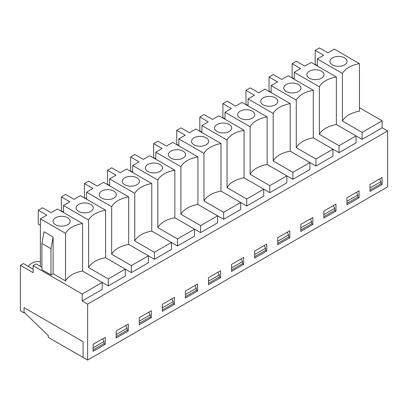 <?xml version="1.0" encoding="UTF-8"?>
<svg xmlns="http://www.w3.org/2000/svg" width="408" height="408" viewBox="0 0 408 408"><rect width="100%" height="100%" fill="white"/><g stroke="black" fill="none" stroke-linecap="round" stroke-linejoin="round"><path stroke-width="0.61" d="M24.036 312.875L24.036 307.632L83.084 341.726L83.084 357.459L87.628 360.08L87.628 304.133L82.176 300.987L82.176 293.995L33.119 265.674L33.119 272.666L20.4 265.322L20.4 310.779L24.036 312.875L24.485 312.615M20.4 265.322L23.429 263.573L33.119 269.168M27.999 266.215A17.728 10.236 -60 0 1 40.387 262.109M309.381 78.198A8.563 4.947 180 0 1 306.877 74.883A8.563 4.947 180 0 1 315.44 69.758A8.563 4.947 180 0 1 323.998 74.883A8.563 4.947 180 0 1 318.566 79.305A8.563 4.947 180 0 1 309.381 78.198M339.028 145.702L339.028 152.694L356.046 142.871L356.046 135.874L336.36 124.511A25.653 14.81 180 0 0 319.347 134.339L339.028 145.702L356.046 135.874M339.028 152.694L332.969 149.201L332.969 156.193L315.955 166.02L309.896 162.522L309.896 169.514L292.878 179.341L286.819 175.843L286.819 182.835L269.805 192.663L263.746 189.164L263.746 196.161L246.728 205.984L240.669 202.485L240.669 209.483L223.655 219.305L217.597 215.812L217.597 222.804L200.578 232.626L194.524 229.133L194.524 236.125L177.506 245.953L171.447 242.454L171.447 249.446L154.428 259.274L148.374 255.775L148.374 262.767L131.356 272.595L125.297 269.096L125.297 276.094L108.278 285.916L102.224 282.423L102.224 289.415L82.176 300.987M342.419 73.46A25.653 14.81 180 0 1 359.438 63.638L334.305 49.123L327.915 52.816L319.433 47.92L315.195 50.368L323.677 55.264L317.286 58.951L342.419 73.46L342.419 121.018L362.1 132.381L362.1 139.373L382.148 127.801L382.148 120.804L359.438 107.692M362.1 139.373L356.046 135.879M87.628 304.133L387.6 130.948L382.148 127.801M40.387 218.816L65.52 233.325A25.653 14.81 180 0 1 82.538 223.502L57.406 208.993L51.015 212.68L42.534 207.784L38.296 210.232L46.777 215.128L40.387 218.816L40.387 266.373L36.149 263.925L33.119 265.674M50.985 248.712L41.902 243.469L44.018 231.754L53.106 236.997L50.985 248.712L50.985 274.936L53.106 273.712L65.52 280.882A25.653 14.81 180 0 1 82.538 271.055L102.224 282.423L82.176 293.995M50.985 274.936L41.902 269.693L41.902 243.469M40.387 266.373L41.902 267.245M53.106 236.997L53.106 273.712M65.52 233.325L65.52 280.882M82.538 223.502L82.538 271.055M296.269 100.108A25.653 14.81 180 0 1 313.288 90.28L288.155 75.771L281.765 79.458L273.284 74.562L269.045 77.01L277.527 81.906L271.136 85.593L296.269 100.108L296.269 147.66A25.653 14.81 180 0 1 313.288 137.833L332.969 149.201L315.955 159.023L315.955 166.02M296.269 147.66L315.955 159.023M342.419 121.018A25.653 14.81 180 0 1 359.438 111.19L359.438 63.638M362.1 132.381L382.148 120.804M55.559 224.742A8.563 4.947 180 0 1 53.055 221.432A8.563 4.947 180 0 1 61.613 216.301A8.563 4.947 180 0 1 70.171 221.432A8.563 4.947 180 0 1 64.745 225.848A8.563 4.947 180 0 1 55.559 224.742M87.628 360.08L387.6 186.895L387.6 130.948M294.209 79.264L294.209 72.272L319.347 86.782L319.347 134.339M335.968 204.112L335.968 211.109L323.855 218.101L323.855 211.109L335.968 204.112M289.818 230.76L289.818 237.752L277.705 244.744L277.705 237.752L289.818 230.76M243.668 257.402L243.668 264.394L231.555 271.391L231.555 264.394L243.668 257.402M197.518 284.05L197.518 291.042L185.405 298.034L185.405 291.042L197.518 284.05M151.368 310.692L151.368 317.684L139.256 324.676L139.256 317.684L151.368 310.692M382.118 184.462L370.005 191.454L370.005 184.462L382.118 177.47L382.118 184.462L380.909 183.763L370.005 190.057M105.218 337.334L105.218 344.332L93.106 351.324L93.106 344.332L105.218 337.334M128.296 324.013L128.296 331.005L116.183 338.002L116.183 331.005L128.296 324.013M174.446 297.371L174.446 304.363L162.333 311.355L162.333 304.363L174.446 297.371M220.595 270.723L220.595 277.72L208.483 284.713L208.483 277.72L220.595 270.723M266.745 244.081L266.745 251.073L254.633 258.065L254.633 251.073L266.745 244.081M312.895 217.439L312.895 224.431L300.783 231.423L300.783 224.431L312.895 217.439M359.045 190.791L359.045 197.783L346.933 204.78L346.933 197.783L359.045 190.791M319.347 86.782A25.653 14.81 180 0 1 336.36 76.959L311.228 62.444L304.837 66.137L296.361 61.241L292.123 63.689L300.599 68.585L294.209 72.272M336.36 76.959L336.36 124.511M333.428 205.581L334.759 208.309L334.759 210.411L335.968 211.109M286.309 91.519A8.563 4.947 180 0 1 283.805 88.21A8.563 4.947 180 0 1 292.363 83.079A8.563 4.947 180 0 1 300.92 88.21A8.563 4.947 180 0 1 295.494 92.626A8.563 4.947 180 0 1 286.309 91.519M271.136 92.585L271.136 85.593M269.045 77.01L269.045 90.999L271.136 92.203M313.288 90.28L313.288 137.833M310.35 218.907L311.681 221.631L311.681 223.732L312.895 224.431M263.231 104.846A8.563 4.947 180 0 1 260.727 101.531A8.563 4.947 180 0 1 269.29 96.4A8.563 4.947 180 0 1 277.848 101.531A8.563 4.947 180 0 1 272.416 105.947A8.563 4.947 180 0 1 263.231 104.846M273.197 113.429A25.653 14.81 180 0 1 290.215 103.601L265.078 89.092L258.687 92.779L250.211 87.883L245.973 90.331L254.449 95.227L248.059 98.914L273.197 113.429L273.197 160.981L292.878 172.344L292.878 179.341M248.059 105.912L248.059 98.914M245.973 90.331L245.973 104.321L248.059 105.524M290.215 103.601L290.215 151.159L309.896 162.522L292.878 172.344M273.197 160.981A25.653 14.81 180 0 1 290.215 151.159M287.278 232.229L288.609 234.957L288.609 237.053L289.818 237.752M240.159 118.167A8.563 4.947 180 0 1 237.655 114.852A8.563 4.947 180 0 1 246.213 109.721A8.563 4.947 180 0 1 254.77 114.852A8.563 4.947 180 0 1 249.344 119.274A8.563 4.947 180 0 1 240.159 118.167M250.119 126.75A25.653 14.81 180 0 1 267.138 116.923L242.005 102.413L235.615 106.1L227.134 101.204L222.895 103.652L231.377 108.548L224.986 112.241L250.119 126.75L250.119 174.303L269.805 185.671L269.805 192.663M224.986 119.233L224.986 112.241M222.895 103.652L222.895 117.642L224.986 118.845M267.138 116.923L267.138 164.48L286.819 175.843L269.805 185.671M250.119 174.303A25.653 14.81 180 0 1 267.138 164.48M264.2 245.55L265.531 248.278L265.531 250.374L266.745 251.073M217.082 131.488A8.563 4.947 180 0 1 214.577 128.173A8.563 4.947 180 0 1 223.14 123.048A8.563 4.947 180 0 1 231.698 128.173A8.563 4.947 180 0 1 226.267 132.595A8.563 4.947 180 0 1 217.082 131.488M227.047 140.071A25.653 14.81 180 0 1 244.066 130.249L218.928 115.734L212.537 119.427L204.061 114.531L199.823 116.979L208.299 121.87L201.909 125.562L227.047 140.071L227.047 187.629L246.728 198.992L246.728 205.984M201.909 132.554L201.909 125.562M199.823 116.979L199.823 130.963L201.909 132.172M244.066 130.249L244.066 177.801L263.746 189.164L246.728 198.992M227.047 187.629A25.653 14.81 180 0 1 244.066 177.801M241.128 258.871L242.459 261.599L242.459 263.695L243.668 264.394M194.009 144.809A8.563 4.947 180 0 1 191.505 141.494A8.563 4.947 180 0 1 200.063 136.369A8.563 4.947 180 0 1 208.621 141.494A8.563 4.947 180 0 1 203.194 145.916A8.563 4.947 180 0 1 194.009 144.809M203.969 153.393A25.653 14.81 180 0 1 220.988 143.57L195.855 129.055L189.465 132.748L180.984 127.852L176.746 130.3L185.227 135.196L178.837 138.883L203.969 153.393L203.969 200.95L223.655 212.313L223.655 219.305M178.837 145.875L178.837 138.883M176.746 130.3L176.746 144.284L178.837 145.493M220.988 143.57L220.988 191.123L240.669 202.485L223.655 212.313M203.969 200.95A25.653 14.81 180 0 1 220.988 191.123M218.05 272.192L219.382 274.921L219.382 277.017L220.595 277.72M170.932 158.131A8.563 4.947 180 0 1 168.428 154.821A8.563 4.947 180 0 1 176.99 149.69A8.563 4.947 180 0 1 185.548 154.821A8.563 4.947 180 0 1 180.117 159.237A8.563 4.947 180 0 1 170.932 158.131M180.897 166.714A25.653 14.81 180 0 1 197.916 156.891L172.778 142.382L166.388 146.069L157.911 141.173L153.673 143.621L162.149 148.517L155.759 152.204L180.897 166.714L180.897 214.271L200.578 225.634L200.578 232.626M155.759 159.196L155.759 152.204M153.673 143.621L153.673 157.605L155.759 158.814M197.916 156.891L197.916 204.444L217.597 215.812L200.578 225.634M180.897 214.271A25.653 14.81 180 0 1 197.916 204.444M194.978 285.518L196.309 288.242L196.309 290.343L197.518 291.042M147.859 171.452A8.563 4.947 180 0 1 145.355 168.142A8.563 4.947 180 0 1 153.913 163.011A8.563 4.947 180 0 1 162.471 168.142A8.563 4.947 180 0 1 157.044 172.559A8.563 4.947 180 0 1 147.859 171.452M157.82 180.04A25.653 14.81 180 0 1 174.838 170.213L149.705 155.703L143.315 159.39L134.834 154.494L130.596 156.942L139.077 161.838L132.687 165.526L157.82 180.04L157.82 227.593L177.506 238.955L177.506 245.953M132.687 172.523L132.687 165.526M130.596 156.942L130.596 170.932L132.687 172.135M174.838 170.213L174.838 217.77L194.524 229.133L177.506 238.955M157.82 227.593A25.653 14.81 180 0 1 174.838 217.77M171.901 298.84L173.232 301.563L173.232 303.664L174.446 304.363M124.782 184.778A8.563 4.947 180 0 1 122.278 181.463A8.563 4.947 180 0 1 130.841 176.333A8.563 4.947 180 0 1 139.398 181.463A8.563 4.947 180 0 1 133.967 185.885A8.563 4.947 180 0 1 124.782 184.778M134.747 193.361A25.653 14.81 180 0 1 151.766 183.534L126.628 169.024L120.238 172.712L111.761 167.816L107.523 170.264L115.999 175.16L109.609 178.852L134.747 193.361L134.747 240.914L154.428 252.282L154.428 259.274M109.609 185.844L109.609 178.852M107.523 170.264L107.523 184.253L109.609 185.456M151.766 183.534L151.766 231.091L171.447 242.454L154.428 252.282M134.747 240.914A25.653 14.81 180 0 1 151.766 231.091M148.828 312.161L150.159 314.889L150.159 316.985L151.368 317.684M101.709 198.099A8.563 4.947 180 0 1 99.205 194.784A8.563 4.947 180 0 1 107.763 189.659A8.563 4.947 180 0 1 116.321 194.784A8.563 4.947 180 0 1 110.894 199.206A8.563 4.947 180 0 1 101.709 198.099M111.67 206.683A25.653 14.81 180 0 1 128.688 196.855L103.556 182.345L97.165 186.033L88.684 181.142L84.446 183.59L92.927 188.481L86.537 192.173L111.67 206.683L111.67 254.24L131.356 265.603L131.356 272.595M86.537 199.165L86.537 192.173M84.446 183.59L84.446 197.574L86.537 198.783M128.688 196.855L128.688 244.412L148.374 255.775L131.356 265.603M111.67 254.24A25.653 14.81 180 0 1 128.688 244.412M125.751 325.482L127.082 328.21L127.082 330.307L128.296 331.005M78.632 211.421A8.563 4.947 180 0 1 76.128 208.106A8.563 4.947 180 0 1 84.691 202.98A8.563 4.947 180 0 1 93.248 208.106A8.563 4.947 180 0 1 87.817 212.527A8.563 4.947 180 0 1 78.632 211.421M88.597 220.004A25.653 14.81 180 0 1 105.616 210.181L80.478 195.667L74.088 199.359L65.612 194.463L61.373 196.911L69.85 201.807L63.459 205.494L88.597 220.004L88.597 267.561L108.278 278.924L108.278 285.916M63.459 212.486L63.459 205.494M61.373 196.911L61.373 210.895L63.459 212.104M105.616 210.181L105.616 257.734L125.297 269.096L108.278 278.924M88.597 267.561A25.653 14.81 180 0 1 105.616 257.734M344.571 57.885A8.563 4.947 180 0 1 347.07 61.562A8.563 4.947 180 0 1 338.512 66.326A8.563 4.947 180 0 1 329.955 61.562A8.563 4.947 180 0 1 335.09 56.85A8.563 4.947 180 0 1 344.571 57.885M315.195 50.368L315.195 64.352L317.286 65.561M317.286 65.943L317.286 58.951M102.678 338.803L104.009 341.532L104.009 343.628L105.218 344.332M38.296 210.232L38.296 224.216L40.387 225.425M292.123 63.689L292.123 77.673L294.209 78.882M356.5 192.26L357.831 194.988L357.831 197.084L359.045 197.783M24.036 307.632L24.036 312.176L48.261 335.606L48.261 337.355L83.084 357.459L83.084 341.726L24.036 307.632M104.009 341.532L93.106 347.825M104.009 343.628L93.106 349.926M379.578 178.939L380.909 181.667L380.909 183.763M380.909 181.667L370.005 187.96M357.831 194.988L346.933 201.282M357.831 197.084L346.933 203.378M334.759 208.309L323.855 214.603M334.759 210.411L323.855 216.704M311.681 221.631L300.783 227.924M311.681 223.732L300.783 230.025M288.609 234.957L277.705 241.25M288.609 237.053L277.705 243.346M265.531 248.278L254.633 254.572M265.531 250.374L254.633 256.668M242.459 261.599L231.555 267.893M242.459 263.695L231.555 269.989M219.382 274.921L208.483 281.214M219.382 277.017L208.483 283.315M196.309 288.242L185.405 294.535M196.309 290.343L185.405 296.636M173.232 301.563L162.333 307.861M173.232 303.664L162.333 309.958M150.159 314.889L139.256 321.183M150.159 316.985L139.256 323.279M127.082 328.21L116.183 334.504M127.082 330.307L116.183 336.6"/></g></svg>
